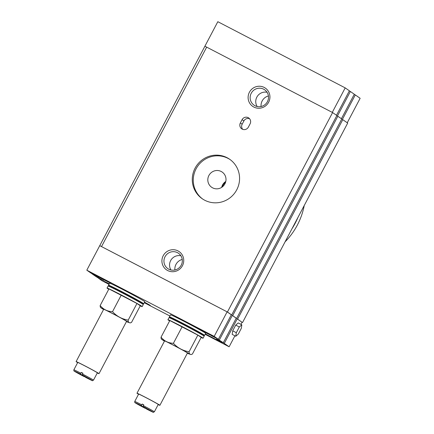 <?xml version="1.0" encoding="UTF-8"?>
<svg xmlns="http://www.w3.org/2000/svg" width="434" height="434" viewBox="0 0 434 434"><rect width="100%" height="100%" fill="white"/><g stroke="black" fill="none" stroke-linecap="round" stroke-linejoin="round"><path stroke-width="0.65" d="M109.08 284.189L104.252 281.378L109.292 283.782M205.385 333.876L221.541 342.448L205.336 333.968M182.443 265.716A11.094 10.828 124.9 0 1 167.654 270.528A11.094 10.828 124.9 0 1 163.211 255.724A11.094 10.828 124.9 0 1 178 250.912A11.094 10.828 124.9 0 1 182.443 265.716M165.039 256.727A9.342 9.119 -55.1 0 0 167.795 268.603A9.342 9.119 -55.1 0 0 181.233 265.141A9.342 9.119 -55.1 0 0 178.477 253.272A9.342 9.119 -55.1 0 0 165.039 256.727M268.635 102.234A11.094 10.828 124.9 0 1 253.847 107.052A11.094 10.828 124.9 0 1 249.409 92.247A11.094 10.828 124.9 0 1 264.192 87.429A11.094 10.828 124.9 0 1 268.635 102.234M251.237 93.25A9.342 9.119 -55.1 0 0 253.988 105.12A9.342 9.119 -55.1 0 0 267.425 101.665A9.342 9.119 -55.1 0 0 264.669 89.795A9.342 9.119 -55.1 0 0 251.237 93.25M143.855 406.766L143.714 407.304L141.527 405.779A10.166 0.277 -152.2 0 0 135.316 402.871A10.166 0.277 -152.2 0 0 145.124 408.286L143.714 407.304M144.533 302.173A10.693 0.293 27.8 0 1 150.137 305.362A10.693 0.293 27.8 0 1 150.332 305.525A10.693 0.293 27.8 0 1 144.283 302.65M174.891 269.997A9.705 9.477 124.9 0 1 182.242 259.445M194.443 326.493A10.693 0.293 27.8 0 1 194.258 326.314A10.693 0.293 27.8 0 1 202.949 330.578A10.693 0.293 27.8 0 1 212.969 336.122A10.693 0.293 27.8 0 1 213.165 336.285A10.693 0.293 27.8 0 1 204.723 332.167A10.693 0.293 27.8 0 1 194.443 326.493M92.296 273.415A10.693 0.293 27.8 0 1 92.111 273.241A10.693 0.293 27.8 0 1 100.802 277.505A10.693 0.293 27.8 0 1 110.827 283.044A10.693 0.293 27.8 0 1 111.017 283.207A10.693 0.293 27.8 0 1 102.576 279.095A10.693 0.293 27.8 0 1 92.296 273.415M261.084 106.514A9.705 9.477 124.9 0 1 268.434 95.963M197.73 327.903L209.893 334.316M144.479 302.27L147.061 303.556M82.965 375.133L82.829 375.665L80.643 374.146A10.166 0.277 -152.2 0 0 74.426 371.233A10.166 0.277 -152.2 0 0 84.239 376.652L82.829 375.665M95.583 274.825L107.746 281.237M195.094 168.159A24.033 23.463 -55.1 0 0 202.184 198.701A24.033 23.463 -55.1 0 0 236.752 189.804A24.033 23.463 -55.1 0 0 229.662 159.262A24.033 23.463 -55.1 0 0 195.094 168.159M230.15 159.609A24.033 23.463 -55.1 0 0 196.081 168.842A24.033 23.463 -55.1 0 0 202.683 199.038M161.047 337.175L169.819 320.542L197.861 335.108L201.175 337.419L192.403 354.057L191.031 354.583L190.081 354.166C189.398 353.96 189.067 353.157 189.088 351.746C182.888 350.759 177.663 347.943 173.41 343.305C168.321 343.088 164.198 341.048 161.047 337.175C161.03 338.591 161.361 339.399 162.039 339.594M158.16 404.607A12.944 0.353 -152.2 0 0 159.886 405.313A12.944 0.353 -152.2 0 0 159.652 405.101A12.944 0.353 -152.2 0 0 147.365 398.314A12.944 0.353 -152.2 0 0 136.987 393.242A12.944 0.353 -152.2 0 0 137.22 393.448A12.944 0.353 -152.2 0 0 138.538 394.262M159.886 405.313L187.466 352.999A12.944 0.353 -152.2 0 0 187.233 352.788A12.944 0.353 -152.2 0 0 174.945 346.001A12.944 0.353 -152.2 0 0 164.567 340.929L136.987 393.242M158.247 404.45A11.094 0.304 -152.2 0 0 158.047 404.271A11.094 0.304 -152.2 0 0 147.517 398.45A11.094 0.304 -152.2 0 0 138.625 394.105L134.746 401.461A11.094 0.304 27.8 0 1 141.793 404.846L142.222 404.032A11.094 0.304 -152.2 0 1 143.828 404.862L143.394 405.681A11.094 0.304 27.8 0 1 154.168 411.627A11.094 0.304 27.8 0 1 154.368 411.806L158.247 404.45M203.969 335.585L204.571 335.395A19.872 0.542 -152.2 0 0 204.588 335.39L205.662 333.345A19.872 0.542 -152.2 0 0 205.309 333.024A19.872 0.542 -152.2 0 0 186.436 322.598A19.872 0.542 -152.2 0 0 170.502 314.807L169.428 316.847A19.872 0.542 -152.2 0 0 169.428 316.869L169.613 317.471M204.588 335.39A19.872 0.542 -152.2 0 0 204.23 335.07A19.872 0.542 -152.2 0 0 185.356 324.643A19.872 0.542 -152.2 0 0 169.428 316.847M201.137 337.495A19.872 0.542 -152.2 0 0 203.079 338.249L204.154 336.204A19.872 0.542 -152.2 0 0 204.159 336.187L203.964 335.563A19.411 0.532 -152.2 0 0 203.617 335.27A19.411 0.532 -152.2 0 0 185.416 325.207A19.411 0.532 -152.2 0 0 169.634 317.466L169.01 317.655A19.872 0.542 -152.2 0 0 168.994 317.666L167.92 319.712A19.872 0.542 -152.2 0 0 168.273 320.032A19.872 0.542 -152.2 0 0 169.634 320.889M204.159 336.187A19.872 0.542 -152.2 0 0 203.801 335.883A19.872 0.542 -152.2 0 0 185.166 325.581A19.872 0.542 -152.2 0 0 169.01 317.655M203.079 338.249A19.872 0.542 -152.2 0 0 202.721 337.929A19.872 0.542 -152.2 0 0 183.848 327.502A19.872 0.542 -152.2 0 0 167.92 319.712M222.707 342.415L224.286 343.408L237.214 318.887L242.058 322.261L240.951 324.361M349.316 90.939L350.374 91.493L337.446 116.014L341.786 118.965L236.633 318.41L236.232 318.203L223.298 342.724L216.354 339.176L222.637 342.551M217.781 338.981L211.429 335.742L218.378 339.29L231.306 314.769L227.118 311.851L214.19 336.377L218.378 339.29M267.084 92.301A9.342 9.119 -55.1 0 0 257.178 106.514M180.891 255.778A9.342 9.119 -55.1 0 0 170.985 269.997M100.162 305.541L108.934 288.903L136.97 303.474L140.291 305.786L131.518 322.424L130.146 322.945L129.196 322.527C128.513 322.326 128.182 321.518 128.198 320.113C122.003 319.12 116.779 316.31 112.52 311.672C107.431 311.455 103.314 309.409 100.162 305.541C100.145 306.952 100.476 307.76 101.155 307.961M97.276 372.974A12.944 0.353 -152.2 0 0 98.995 373.674A12.944 0.353 -152.2 0 0 98.768 373.468A12.944 0.353 -152.2 0 0 86.475 366.676A12.944 0.353 -152.2 0 0 76.102 361.603A12.944 0.353 -152.2 0 0 76.335 361.81A12.944 0.353 -152.2 0 0 77.653 362.629M98.995 373.674L126.576 321.361A12.944 0.353 -152.2 0 0 126.348 321.155A12.944 0.353 -152.2 0 0 114.055 314.362A12.944 0.353 -152.2 0 0 103.683 309.29L76.102 361.603M97.362 372.811A11.094 0.304 -152.2 0 0 97.162 372.632A11.094 0.304 -152.2 0 0 86.632 366.817A11.094 0.304 -152.2 0 0 77.735 362.466L73.856 369.822A11.094 0.304 27.8 0 1 80.908 373.213L81.337 372.394A11.094 0.304 -152.2 0 1 82.937 373.229L82.509 374.043A11.094 0.304 27.8 0 1 93.283 379.989A11.094 0.304 27.8 0 1 93.484 380.168L97.362 372.811M143.703 303.751L144.777 301.706A19.872 0.542 -152.2 0 0 144.424 301.391A19.872 0.542 -152.2 0 0 125.551 290.959A19.872 0.542 -152.2 0 0 109.618 283.169L108.538 285.214A19.872 0.542 -152.2 0 0 108.538 285.23A19.872 0.542 -152.2 0 1 124.471 293.004A19.872 0.542 -152.2 0 1 143.345 303.431A19.872 0.542 -152.2 0 1 143.703 303.751A19.872 0.542 -152.2 0 1 143.687 303.762L143.084 303.946A19.411 0.532 -152.2 0 0 142.726 303.632A19.411 0.532 -152.2 0 0 124.531 293.568A19.411 0.532 -152.2 0 0 108.744 285.827L108.12 286.022A19.872 0.542 -152.2 0 0 108.109 286.033L107.03 288.073A19.872 0.542 -152.2 0 0 107.388 288.393A19.872 0.542 -152.2 0 0 108.75 289.25M143.079 303.93L143.269 304.554A19.872 0.542 -152.2 0 0 143.269 304.554A19.872 0.542 -152.2 0 0 142.916 304.25A19.872 0.542 -152.2 0 0 124.281 293.948A19.872 0.542 -152.2 0 0 108.12 286.022M140.253 305.861A19.872 0.542 -152.2 0 0 142.195 306.61A19.872 0.542 -152.2 0 0 141.837 306.296A19.872 0.542 -152.2 0 0 122.963 295.863A19.872 0.542 -152.2 0 0 107.03 288.073M208.895 175.504A9.244 9.027 -55.1 0 0 211.624 187.249A9.244 9.027 -55.1 0 0 224.921 183.832A9.244 9.027 -55.1 0 0 222.192 172.081A9.244 9.027 -55.1 0 0 208.895 175.504M225.794 181.445A9.244 9.027 -55.1 0 0 221.655 187.385M234.919 335.802L229.13 346.782L224.286 343.408M232.7 330.833L232.185 334.386L235.792 336.258L238.293 334.093L241.315 328.37L241.825 324.816L238.223 322.939L235.716 325.109L232.7 330.833L236.308 332.704L235.792 336.258M108.988 284.362L101.751 280.597L96.977 277.087M336.486 115.276L349.386 90.804L345.204 87.885L332.281 112.395M242.053 322.272L237.214 318.887M242.541 322.527L347.694 123.082L342.773 119.654L237.615 319.093M206.356 46.98L204.891 46.221L206.676 47.132L101.523 246.577L101.203 246.425L227.118 311.851M345.204 87.885L217.825 21.7L204.891 46.221M205.195 46.433L204.875 46.281L99.749 245.671L101.203 246.425M248.373 127.113L250.098 123.842A4.622 4.514 -55.1 0 0 248.731 117.972A4.622 4.514 -55.1 0 0 242.085 119.681L240.36 122.952A4.622 4.514 -55.1 0 0 241.727 128.822A4.622 4.514 -55.1 0 0 248.373 127.113M206.676 47.132L332.59 112.558L227.438 312.003L101.523 246.577M92.051 273.653L98.93 277.342L90.994 273.105L86.811 270.187L99.739 245.666M86.811 270.187L214.19 336.377M91.981 273.789L95.919 276.534L103.851 280.771L96.907 277.223M229.13 346.782L205.146 334.321M169.878 315.995L144.262 302.688M223.298 342.724L217.711 339.122M297.86 217.602A71.176 69.489 124.9 0 1 292.017 228.691M337.847 116.22L232.689 315.664L232.288 315.458L219.36 339.979M236.633 318.41L232.689 315.664M341.412 118.704L354.312 94.238L350.374 91.493M354.242 94.373L355.3 94.921L342.372 119.442L342.773 119.654M347.238 122.768L360.144 98.296L355.3 94.921M227.438 312.003L231.707 314.976L336.86 115.536L332.59 112.558M231.707 314.976L231.306 314.769M236.232 318.203L232.288 315.458M241.825 324.816L239.324 326.981L235.716 325.109M239.324 326.981L236.308 332.704M249.555 118.715A4.622 4.514 -55.1 0 0 243.892 120.94L242.167 124.211A4.622 4.514 -55.1 0 0 242.709 129.337M93.484 380.168C91.319 380.77 95.084 381.877 85.845 377.488L82.243 374.976L82.509 374.043M82.829 373.435L81.337 372.394M80.908 373.213L80.643 374.146M82.053 375.128L82.4 374.737M84.239 376.652L74.252 371.119C73.916 371.141 73.785 370.707 73.856 369.822M84.429 376.5L84.57 375.963M112.52 311.672L121.292 295.033M128.198 320.113L136.97 303.474M143.128 406.615A10.166 0.277 -152.2 0 1 152.936 412.029A10.166 0.277 -152.2 0 1 146.725 409.121L143.128 406.615L143.394 405.681M143.714 405.068L142.222 404.032M141.793 404.846L141.527 405.779M142.938 406.761L143.285 406.37M145.124 408.286L135.137 402.757C134.8 402.779 134.67 402.345 134.746 401.461M145.314 408.134L145.455 407.602M173.41 343.305L182.182 326.666M189.088 351.746L197.861 335.108M285.095 241.814A69.331 67.688 -55.1 0 0 297.35 225.072A69.331 67.688 -55.1 0 0 304.223 205.537M225.561 182.296A9.244 9.027 -55.1 0 0 222.371 186.875M161.784 339.399L164.464 341.124A15.255 0.418 27.8 0 1 173.307 345.073A15.255 0.418 27.8 0 1 187.152 352.56A15.255 0.418 27.8 0 1 187.363 353.195L191.031 354.583M100.894 307.76L103.58 309.491A15.255 0.418 27.8 0 1 112.422 313.44A15.255 0.418 27.8 0 1 126.261 320.927A15.255 0.418 27.8 0 1 126.478 321.556L130.146 322.945M242.167 124.211L240.36 122.952M243.892 120.94L242.085 119.681M85.84 377.482A10.166 0.277 -152.2 0 0 92.051 380.39A10.166 0.277 -152.2 0 0 82.243 374.976M143.269 304.57L142.195 306.61M108.728 285.832L108.538 285.23M146.73 409.121C155.969 413.515 152.209 412.403 154.368 411.806"/></g></svg>

